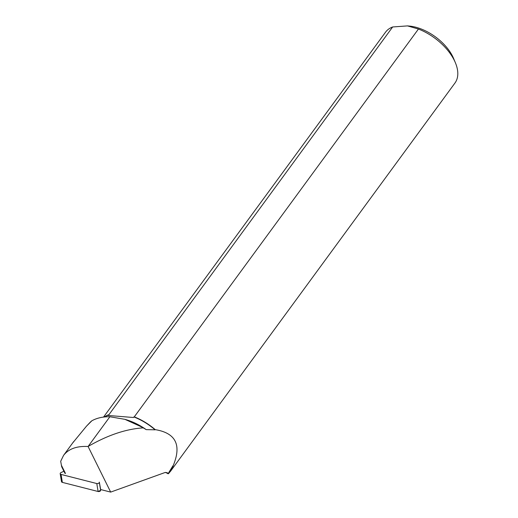 <?xml version="1.0" encoding="UTF-8"?>
<svg xmlns="http://www.w3.org/2000/svg" width="518" height="518" viewBox="0 0 518 518"><rect width="100%" height="100%" fill="white"/><g stroke="black" fill="none" stroke-linecap="round" stroke-linejoin="round"><path stroke-width="0.78" d="M63.908 471.225L61.02 472.584A1.709 1.055 -9.3 0 0 60.192 473.692A1.709 1.055 -9.3 0 0 61.046 474.423L96.788 483.54A1.709 1.055 -9.3 0 0 99.32 482.355L100.628 490.313A1.709 1.055 170.7 0 1 98.096 491.498L62.354 482.381A1.709 1.055 170.7 0 1 61.5 481.649L60.192 473.692M62.076 480.685L62.354 482.381L98.096 491.498L100.628 490.313L100.615 489.316L100.628 490.313M99.314 482.109L100.654 489.542L110.684 492.1L164.97 472.539L167.191 472.656L168.052 473.769L165.637 472.377M72.526 443.155L86.519 426.133L91.867 420.778A50.893 28.755 -143.8 0 0 89.964 422.5L86.525 426.139M65.475 473.478L61.415 465.3L61.674 466.737L64.957 473.335M155.219 429.636L155.089 429.823A42.864 24.216 -143.8 0 0 133.858 416.951L134.279 416.867A43.026 24.307 36.2 0 1 155.219 429.636C175.835 433.042 181.812 445.085 173.148 465.76A43.026 24.307 36.2 0 1 170.798 470.881A43.026 24.307 36.2 0 1 169.418 472.481M173.148 465.76L172.934 465.773A42.864 24.216 -143.8 0 1 170.584 470.894L168.57 473.64M134.279 416.867L418.44 29.034A43.026 24.307 36.2 0 1 455.38 62.723A43.026 24.307 36.2 0 1 454.953 83.042L170.798 470.881M168.052 473.769L172.934 465.773M155.089 429.823L146.212 429.629A42.864 24.216 -143.8 0 0 126.904 419.936L124.942 419.334M133.858 416.951L133.456 417.502L108.346 415.494L108.754 414.937A42.864 24.216 -143.8 0 0 104.837 416.932M110.684 492.1L88.086 446.477C107.025 435.508 124.909 429.344 141.744 427.972L143.305 427.881L142.282 427.24L124.935 419.34L109.868 416.757C102.946 416.627 96.95 417.968 91.867 420.778M143.305 427.881L146.212 429.629M103.535 417.074L385.534 32.181A43.026 24.307 36.2 0 1 392.65 26.968L108.754 414.937M104.442 416.971A43.026 24.307 36.2 0 1 108.489 414.808M418.44 29.034L407.498 25.9L409.343 26.068A37.646 21.27 36.2 0 1 452.654 56.417A37.646 21.27 36.2 0 1 453.613 58.502L455.38 62.723M407.498 25.9L392.65 26.968M88.047 446.503C76.742 445.914 68.583 448.873 63.578 455.367L60.69 461.266L61.415 465.3M61.046 474.423L62.354 482.381M98.096 491.498L96.788 483.54M142.282 427.24L141.744 427.972M109.868 416.757L88.086 446.477M63.578 455.367L73.64 441.634"/></g></svg>
